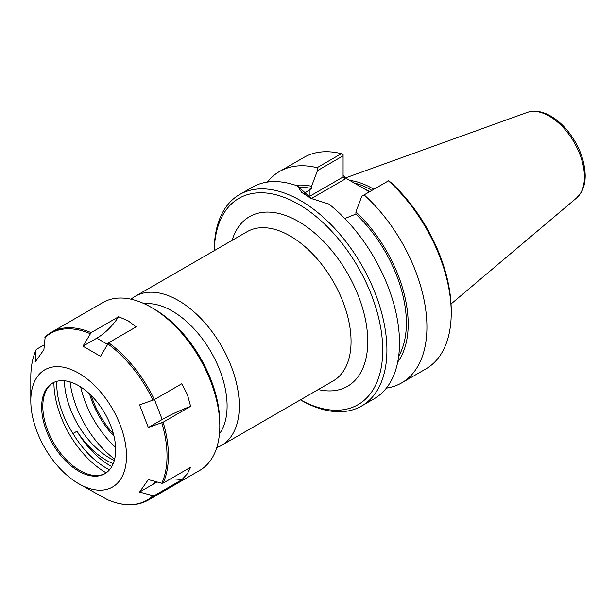 <?xml version="1.0" encoding="UTF-8"?>
<svg xmlns="http://www.w3.org/2000/svg" width="616" height="616" viewBox="0 0 616 616"><rect width="100%" height="100%" fill="white"/><g stroke="black" fill="none" stroke-linecap="round" stroke-linejoin="round"><path stroke-width="0.92" d="M115.6 447.424A73.581 42.481 60 0 1 80.673 386.925M219.45 433.841A77.516 44.752 -120 0 0 227.104 406.013A77.516 44.752 -120 0 0 199.438 335.05A77.516 44.752 -120 0 0 144.36 303.78M114.022 436.259A62.462 36.067 60 0 1 89.551 393.878M216.755 447.624A86.14 49.734 -120 0 0 221.46 445.445A86.14 49.734 -120 0 0 239.301 406.013A86.14 49.734 -120 0 0 201.702 319.319A86.14 49.734 -120 0 0 135.32 296.242A86.14 49.734 -120 0 0 131.077 299.222M214.291 250.65A119.119 68.776 60 0 1 299.468 204.797A119.119 68.776 60 0 1 382.728 350.127A119.119 68.776 60 0 1 300.431 399.853L300.585 399.969A122.076 70.478 -120 0 0 361.623 406.013A122.076 70.478 -120 0 0 386.91 350.127A122.076 70.478 -120 0 0 333.618 227.273A122.076 70.478 -120 0 0 239.547 194.571A122.076 70.478 -120 0 0 214.268 250.458L214.268 250.658M113.444 433.949A61.877 35.728 60 0 1 91.26 395.526M311.319 198.56L345.052 179.079L343.089 177.008L309.217 196.558A31.354 18.103 0 0 0 308.493 196.989M369.461 191.807L345.052 177.739L343.089 174.998M344.806 218.526L355.917 214.075L355.917 211.889L361.8 196.234L388.627 180.742L390.914 182.49A119.119 68.776 -120 0 1 451.228 310.58L451.228 312.99A122.076 70.478 60 0 1 425.949 368.876L401.632 382.913A122.076 70.478 60 0 1 386.371 388.126M311.696 198.745L297.513 185.955L301.671 192.408L310.972 198.406L328.859 204.05A122.076 70.478 -120 0 1 399.507 342.858A122.076 70.478 -120 0 1 374.22 398.737L361.623 406.013M303.888 193.617L311.573 188.473L311.573 186.286L317.456 170.632L343.089 155.833L343.089 177.008M267.413 182.082A122.076 70.478 60 0 1 279.564 171.471L303.873 157.434A122.076 70.478 60 0 1 341.372 153.669L343.089 154.454L343.089 155.833M297.513 185.955A122.076 70.478 -120 0 0 252.144 187.295L239.547 194.571M388.45 180.842A122.076 70.478 60 0 1 451.228 312.99M364.133 194.879A122.076 70.478 60 0 1 401.632 382.913M279.564 171.471A122.076 70.478 60 0 1 317.063 167.706L317.456 170.632M341.372 153.669L317.063 167.706M354.108 182.967A85.154 49.165 60 0 1 371.918 190.39M349.734 180.442A86.14 49.734 60 0 1 373.812 189.297M355.917 214.075A102.733 59.313 60 0 1 398.66 356.264M355.917 211.889A105.282 60.784 60 0 1 397.705 362.062M295.649 185.3A105.282 60.784 60 0 1 311.573 186.286M299.391 187.41A102.733 59.313 60 0 1 311.573 188.473M64.418 380.765A63.956 36.922 -120 0 0 80.627 429.106A63.956 36.922 -120 0 0 114.306 460.429M113.221 463.617A63.956 36.922 60 0 1 76.977 431.215L72.981 433.525A63.956 36.922 60 0 1 56.826 381.319M109.525 469.8A67.829 39.162 60 0 1 72.981 433.525M111.781 466.589A67.829 39.162 60 0 1 76.977 431.215M139.562 492.068L148.333 479.595L161.8 483.26L163.117 483.137L190.621 467.259L187.403 473.712L181.851 479.741L154.346 495.611L153.03 495.734L139.562 492.068L153.43 484.06A49.226 38.823 35.1 0 1 157.45 482.082M181.851 479.741A49.226 38.823 35.1 0 0 170.039 479.14M148.333 427.512L139.562 404.905L154.346 399.607L181.851 383.73L187.403 394.594L190.621 406.337L163.117 422.214L148.333 427.512L162.201 419.504A49.226 10.403 -21.2 0 1 190.621 406.337M100.5 356.317L82.96 346.184L96.828 338.176A49.226 28.421 120 0 0 118.611 316.763L128.066 320.774L136.151 326.888L108.655 342.765L100.5 356.317M82.96 346.184L91.114 332.632L118.611 316.763M45.422 336.721A96.897 55.948 60 0 1 51.436 332.247L45.191 336.883L43.898 349.68L35.127 362.154L36.028 350.188L36.652 349.195L44.267 344.798M30.8 400.793A67.683 39.078 60 0 1 78.656 373.157A67.683 39.078 60 0 1 126.519 456.048A67.683 39.078 60 0 1 78.656 483.683A67.683 39.078 60 0 1 30.8 400.793L30.8 377.4A96.327 55.617 60 0 1 36.028 350.188L36.652 349.195M78.656 483.683L107.761 499.822M91.114 332.632A96.897 55.948 60 0 0 51.436 332.247L102.841 302.572A96.897 55.948 60 0 1 151.29 307.369A96.897 55.948 60 0 1 219.804 426.049A96.897 55.948 60 0 1 199.738 470.408L148.333 500.084A96.897 55.948 60 0 0 154.346 495.611M151.29 307.369L154.031 308.955A93.024 53.708 60 0 1 219.804 422.884L219.804 426.049M114.645 459.136A74.906 43.243 60 0 1 70.055 381.897M73.843 417.055A79.456 45.877 60 0 1 67.644 400.947M106.168 472.872A73.781 42.596 60 0 1 53.923 382.367M105.39 473.388A52.322 30.207 60 0 1 93.016 475.29A52.322 30.207 60 0 1 53.646 442.858A52.322 30.207 60 0 1 45.245 392.554A52.322 30.207 60 0 1 53.076 382.782M115.662 449.78A52.322 30.207 60 0 1 104.82 473.735A52.322 30.207 60 0 1 52.499 443.528A52.322 30.207 60 0 1 52.499 383.106A52.322 30.207 60 0 1 92.816 397.127A52.322 30.207 60 0 1 115.662 449.78M135.32 296.242L247.078 231.716A86.14 49.734 60 0 1 313.459 254.793A86.14 49.734 60 0 1 351.058 341.487A86.14 49.734 60 0 1 333.218 380.919L221.46 445.445M318.249 389.558A97.959 56.557 -120 0 0 367.767 341.487A97.959 56.557 -120 0 0 308.477 228.113A97.959 56.557 -120 0 0 232.109 240.355M309.432 197.544A1.971 1.14 60 0 1 309.217 196.558L309.217 189.828M345.052 179.079L345.052 177.739M369.785 191.622A85.154 49.165 -120 0 0 362.709 187.919M576.561 197.998L581.25 192.338C583.891 187.657 585.208 182.082 585.2 175.614C584.8 160.653 579.34 146.215 568.822 132.294C563.201 125.133 557.033 119.643 550.311 115.831C542.065 111.211 534.349 110.079 527.165 112.435A49.665 28.675 60 0 1 564.395 128.798A49.665 28.675 60 0 1 584.422 176.977A49.665 28.675 60 0 1 576.561 197.998L451.043 303.996M155.247 481.481L153.43 484.06M154.462 399.545L162.201 419.504M96.828 338.176L107.4 344.282M161.8 422.799A96.327 55.617 60 0 1 167.028 456.048A96.327 55.617 60 0 1 161.8 483.26M107.684 343.79A96.327 55.617 60 0 1 153.03 400.2M44.799 337.714A96.327 55.617 60 0 1 90.144 333.664M153.03 495.734A96.327 55.617 60 0 1 107.684 499.792M108.655 342.765A96.897 55.948 60 0 1 154.346 399.607M163.117 422.214A96.897 55.948 60 0 1 168.399 455.725A96.897 55.948 60 0 1 163.117 483.137M527.165 112.435L345.407 177.947M36.136 349.757C32.586 357.619 30.808 366.836 30.8 377.4M107.761 499.83C123.285 506.352 136.806 506.437 148.333 500.084"/></g></svg>

